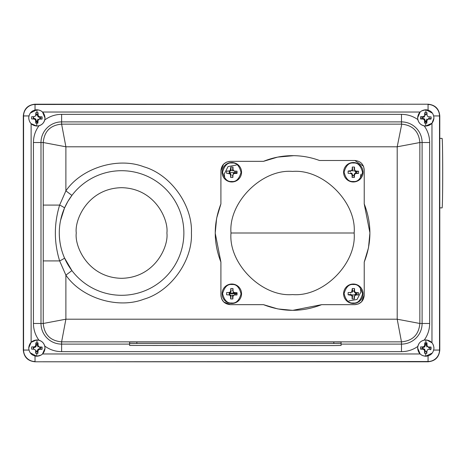 <?xml version="1.0" encoding="UTF-8"?>
<svg xmlns="http://www.w3.org/2000/svg" width="466" height="466" viewBox="0 0 466 466"><rect width="100%" height="100%" fill="white"/><g stroke="black" fill="none" stroke-linecap="round" stroke-linejoin="round"><path stroke-width="0.7" d="M351.836 294.943L354.684 294.943L356.03 293.015L355.814 293.778M352.628 291.11L354.084 291.11M351.9 295.001L354.684 295.001L355.791 293.819M355.144 171.203L356.03 173.195M352.581 175.635L353.962 175.635M356.03 173.171L355.663 171.919M351.277 170.713L351.958 170.713M352.15 170.713L354.859 170.888M232.948 170.527L230.728 170.527M229.272 172.56L229.994 171.162M230.041 172.56L229.15 172.56L229.15 172.927M237.124 172.56L230.501 172.56L230.233 173.399M237.136 293.697L230.501 293.697L229.15 293.399L230.501 293.085L230.326 292.531M237.095 293.085L235.394 293.085M234.608 293.085L230.501 293.085M229.144 293.003L230.454 292.479L230.076 292.095L229.051 292.508L229.15 293.388M233.804 295.31L233.198 295.31M232.977 295.31L230.623 295.31M230.07 294.832L229.278 293.481M422.621 355.616L425.674 356.257C420.728 355.698 418.049 352.937 417.641 347.974C418.2 343.028 420.955 340.355 425.918 339.947C430.864 340.5 433.543 343.261 433.951 348.224C433.392 353.17 430.631 355.849 425.674 356.257L432.32 352.995M424.765 342.842L424.66 345.254L425.33 345.399L424.765 342.842L426.984 342.871L426.343 345.417L427.013 345.294L426.984 342.871M428.638 346.966L428.493 347.636L431.056 347.071L428.638 346.966L427.491 346.454L427.013 345.294M431.056 347.071L431.021 349.29L428.603 349.319L427.438 349.797L426.932 350.945L426.827 353.362L424.608 353.327L425.248 350.787L424.631 349.232L423.093 348.568L420.536 349.127L422.953 349.232L423.093 348.568M122.523 170.713A62.293 62.293 0 0 1 183.872 233A62.293 62.293 0 0 1 120.642 295.287A62.293 62.293 0 0 1 59.287 233A62.293 62.293 0 0 1 122.523 170.713M354.148 233C356.799 263.599 323.165 297.226 292.566 294.576C261.974 297.226 228.34 263.599 230.99 233C228.34 202.401 261.974 168.774 292.566 171.424C323.165 168.774 356.799 202.401 354.148 233L230.99 233M353.181 302.982C348.813 303.436 345.784 300.314 344.094 293.615C345.982 286.963 349.104 283.934 353.461 284.522C357.83 284.068 360.859 287.19 362.548 293.895C360.661 300.541 357.538 303.57 353.181 302.982M343.593 293.603A9.728 9.728 0 0 1 353.467 284.027A9.728 9.728 0 0 1 363.049 293.9A9.728 9.728 0 0 1 353.176 303.477A9.728 9.728 0 0 1 343.593 293.603M231.678 302.982C227.309 303.436 224.28 300.314 222.591 293.615C224.478 286.963 227.6 283.934 231.957 284.522C236.326 284.068 239.355 287.19 241.044 293.895C239.151 300.541 236.029 303.57 231.678 302.982M222.09 293.603A9.728 9.728 0 0 1 231.963 284.027A9.728 9.728 0 0 1 241.545 293.9A9.728 9.728 0 0 1 231.672 303.477A9.728 9.728 0 0 1 222.09 293.603M353.181 181.478C348.813 181.932 345.784 178.81 344.094 172.105C345.982 165.459 349.104 162.43 353.461 163.018C357.83 162.564 360.859 165.686 362.548 172.385C360.661 179.037 357.538 182.066 353.181 181.478M343.593 172.1A9.728 9.728 0 0 1 353.467 162.523A9.728 9.728 0 0 1 363.049 172.397A9.728 9.728 0 0 1 353.176 181.973A9.728 9.728 0 0 1 343.593 172.1M231.678 181.478C227.309 181.932 224.28 178.81 222.591 172.105C224.478 165.459 227.6 162.43 231.957 163.018C236.326 162.564 239.355 165.686 241.044 172.385C239.151 179.037 236.029 182.066 231.678 181.478M222.09 172.1A9.728 9.728 0 0 1 231.963 162.523A9.728 9.728 0 0 1 241.545 172.397A9.728 9.728 0 0 1 231.672 181.973A9.728 9.728 0 0 1 222.09 172.1M432.465 113.209L425.918 109.743C430.864 110.302 433.543 113.063 433.951 118.026C433.392 122.972 430.631 125.645 425.674 126.053C420.728 125.5 418.049 122.739 417.641 117.776C418.2 112.83 420.955 110.151 425.918 109.743L421.584 110.914M425.877 112.539L426.984 112.673L426.355 114.426L425.342 114.415L424.765 112.638L425.877 112.539L425.918 109.743M427.438 119.593L426.926 119.063L426.262 120.601L426.827 123.158L426.932 120.746L427.438 119.593L428.603 119.121L431.021 119.086L431.155 117.98L431.056 116.873L428.638 116.768L427.491 116.255L427.013 115.09L426.984 112.673M426.827 123.158L424.608 123.129L425.248 120.583L424.631 119.028L423.093 118.364L422.953 119.034L424.101 119.546L424.631 119.028M40.047 110.384L36.995 109.743C41.94 110.302 44.619 113.063 45.027 118.026C44.468 122.972 41.707 125.645 36.75 126.053C31.805 125.5 29.125 122.739 28.717 117.776C29.276 112.83 32.038 110.151 36.995 109.743L30.348 113.005M36.954 112.539L38.061 112.673L37.431 114.426L36.418 114.415L35.841 112.638L36.954 112.539L36.995 109.743M42.132 116.873L42.097 119.086L40.344 118.463L40.361 117.444L42.132 116.873L39.715 116.768L38.567 116.255L38.09 115.09L38.061 112.673M38.515 119.593L38.002 119.063L37.338 120.601L37.903 123.158L38.008 120.746L38.515 119.593L39.68 119.121L42.097 119.086M37.903 123.158L35.684 123.129L35.655 120.706L36.325 120.583L35.707 119.028L34.169 118.364L34.03 119.034L35.177 119.546L35.707 119.028M30.203 352.791L36.75 356.257C31.805 355.698 29.125 352.937 28.717 347.974C29.276 343.028 32.038 340.355 36.995 339.947C41.94 340.5 44.619 343.261 45.027 348.224C44.468 353.17 41.707 355.849 36.75 356.257L41.084 355.086M35.736 345.254L35.23 346.407L35.742 346.937L36.406 345.399L35.736 345.254L35.841 342.842L36.954 342.743L38.061 342.871L37.42 345.417L38.09 345.294L38.061 342.871M42.132 347.071L42.097 349.29L40.344 348.661L40.361 347.648L42.132 347.071L39.715 346.966L38.567 346.454L38.09 345.294M35.23 346.407L34.065 346.879L31.647 346.914L31.612 349.127L34.03 349.232L35.177 349.745L35.655 350.91L35.684 353.327L36.313 351.574L37.327 351.585L37.903 353.362L38.008 350.945L38.515 349.797L39.68 349.319L42.097 349.29M37.903 353.362L35.684 353.327M360.515 289.264L360.882 291.873M224.257 173.987L228.078 166.543L236.309 165.057L228.078 166.543L224.257 173.987M37.437 344.607L35.754 344.741M40.193 349.314L40.367 348.667M33.552 346.885L33.517 349.215M422.289 118.364L422.435 119.016M425.231 121.393L426.256 121.41M425.248 121.597L426.32 121.597M429.285 118.469L429.151 116.785M422.062 348.044L422.289 348.562M425.237 351.574L426.908 351.457M429.116 349.314L429.53 348.154M426.32 351.801L426.903 351.667M40.379 117.438L40.227 116.785M35.655 121.224L37.332 121.41M33.552 116.686L33.517 119.016M37.775 122.774L36.797 122.855M439.788 207.888L442.094 207.888A34.74 0.606 -90 0 0 442.7 173.154A34.74 0.606 -90 0 0 442.094 138.402L439.788 138.402M428.237 104.209L35.032 104.209C27.908 104.902 23.993 108.811 23.3 115.935L23.3 350.065C23.993 357.189 27.908 361.098 35.032 361.791L428.062 361.791C435.186 361.098 439.094 357.189 439.788 350.065L439.788 115.935C439.118 108.893 435.267 104.984 428.237 104.209M433.933 347.566L433.409 345.184M433.007 344.292L431.97 342.766L426.792 340.005M426.25 351.585L426.827 353.362M59.287 232.971L59.287 233C59.398 242 61.128 250.294 64.477 257.89L71.91 270.595L65.887 275.15L65.887 319.204L43.233 323.48L43.233 142.52L65.887 146.796L397.201 146.796L401.756 124.142C412.812 125.302 418.847 131.429 419.854 142.52L419.854 323.48C418.817 334.693 412.69 340.821 401.476 341.858L397.201 319.204L65.887 319.204L61.617 341.858C50.404 340.821 44.276 334.693 43.233 323.48L40.991 323.48A20.626 20.626 0 0 0 61.617 344.106L129.606 344.106M277.748 157.094L293.737 155.673C302.591 155.819 311.166 157.421 319.472 160.49L354.946 160.49C360.597 161.12 363.69 164.259 364.226 169.915L364.226 203.91L369.905 232.79M226.837 162.017L230.338 161.341L263.482 161.341C272.808 157.572 282.507 155.679 292.566 155.661L293.737 155.673C302.585 155.813 311.166 157.421 319.472 160.49M263.482 161.341L277.538 157.135M354.801 160.49L363.497 166.275M352.576 175.682L353.962 175.705L354.37 177.464L352.115 177.43L352.587 175.012L352.098 175.105L352.115 177.43M433.951 118.026L431.97 123.234L425.674 126.059L424.229 125.907C427.794 130.87 429.6 136.41 429.652 142.52L422.103 142.52A20.626 20.626 0 0 0 401.476 121.894L61.617 121.894A20.626 20.626 0 0 0 40.991 142.52L43.233 142.52C44.276 131.307 50.404 125.179 61.617 124.142L401.476 124.142L401.476 114.345C407.459 114.391 412.905 116.133 417.81 119.564L417.641 117.776L420.134 112.032L42.534 112.032L45.027 118.026L44.771 119.931C49.786 116.261 55.402 114.397 61.617 114.345L401.476 114.345M422.307 118.352L420.536 118.929L420.571 116.71L422.324 117.339L422.307 118.352M341.077 344.106L401.476 344.106L401.476 351.655L61.617 351.655C55.402 351.603 49.786 349.739 44.771 346.069C43.886 343.063 41.94 341.112 38.946 340.209C35.329 335.223 33.494 329.643 33.435 323.48L40.991 323.48L40.991 142.52L33.435 142.52C33.488 136.357 35.329 130.783 38.946 125.791L36.75 126.059L31.071 123.636M38.946 125.791C41.94 124.888 43.886 122.937 44.771 119.931M42.534 112.032L40.985 110.856M44.771 346.069L45.027 348.224L42.534 353.968L420.134 353.968L417.641 347.974L417.81 346.436C412.905 349.867 407.459 351.609 401.476 351.655M36.954 342.743L36.995 339.947L38.946 340.209M40.361 347.648L39.575 347.636L39.715 346.966M37.42 345.417L38.037 346.972L38.567 346.454M34.065 346.879L34.187 347.554L35.742 346.937M39.68 349.319L39.558 348.65L38.002 349.267L38.515 349.797M38.002 349.267L37.338 350.799L38.008 350.945M37.338 350.799L37.327 351.585M35.655 350.91L36.325 350.787L36.313 351.574M28.717 347.974L31.123 342.312L36.593 339.947M37.338 120.601L38.008 120.746M40.344 118.463L39.558 118.446L39.68 119.121M38.09 115.09L37.42 115.213L38.037 116.768L39.575 117.432L39.715 116.768M38.037 116.768L38.567 116.255M37.42 115.213L37.431 114.426M36.418 114.415L36.406 115.201L35.736 115.055L35.841 112.638M35.177 119.546L35.655 120.706M35.736 115.055L35.23 116.203L34.065 116.681L31.647 116.71L31.612 118.929L34.03 119.034M426.262 120.601L426.932 120.746M431.021 119.086L428.481 118.446L428.603 119.121M425.342 114.415L425.33 115.201L424.66 115.055L424.765 112.638M424.66 115.055L424.153 116.203L424.666 116.733L423.111 117.35L422.988 116.681L420.571 116.71M424.153 116.203L422.988 116.681M424.101 119.546L424.578 120.706L425.248 120.583M424.578 120.706L424.608 123.129M420.536 118.929L422.953 119.034M417.81 119.564C418.684 122.966 420.827 125.08 424.229 125.907M232.953 175.14L232.866 177.464L232.464 175.035L232.953 175.14L233.425 174.034L234.579 173.492L234.491 172.997L233.181 173.521L233.553 173.905M234.672 173.469L236.996 173.451L234.584 172.979L234.579 173.492M234.602 171.599L237.031 171.203L234.707 171.109L234.602 171.599M233.478 170.509L233.058 169.484L232.569 169.572L233.087 170.888L233.478 170.509L234.707 171.109M233.041 169.391L233.017 167.067L232.551 169.478L233.058 169.484M230.682 169.356L231.165 169.461L230.769 167.032L230.21 170.457L228.957 171.022L226.639 171.045L226.604 173.294L230.029 173.853L230.594 175.105L230.612 177.43L231.084 175.012L230.594 175.105M230.658 169.449L231.148 169.554L230.588 170.847L230.21 170.457M228.957 171.022L229.144 171.5L230.454 170.975L230.076 170.585M229.016 173.404L229.121 172.915L230.42 173.474L230.029 173.853M230.157 173.987L230.548 173.608L231.066 174.919L230.577 175.012M232.866 177.464L230.612 177.43M230.769 167.032L233.017 167.067M237.031 171.203L236.996 173.451M354.48 175.047L354.929 174.034L354.55 173.649L353.991 174.942L354.457 175.14L353.974 175.035L353.962 175.705M355.063 173.905L356.088 173.492L355.995 172.997L354.684 173.521L354.929 174.034M356.175 173.469L358.5 173.451L356.088 172.979L356.088 173.492M356.758 172.991L356.775 171.61L358.535 171.203L358.5 173.451M358.535 171.203L356.216 171.109L356.111 171.599L356.775 171.61M356.123 171.092L355.109 170.643L354.719 171.016L356.018 171.575L356.216 171.109M354.544 169.391L354.527 167.067L354.055 169.478L354.544 169.391L355.109 170.643M352.185 169.356L352.675 169.461L352.273 167.032L352.185 169.356L351.585 170.585L348.143 171.045L350.554 171.511L350.467 171.022M352.162 169.449L352.651 169.554L352.092 170.847L351.714 170.457M351.533 173.853L351.923 173.474L350.624 172.915L350.519 173.404L351.661 173.987L352.098 175.105M351.661 173.987L352.051 173.608L352.57 174.919L352.08 175.012M354.37 177.464L354.457 175.14M348.143 171.045L348.108 173.294L350.519 173.404M352.273 167.032L354.527 167.067M232.953 296.644L232.866 298.968L232.464 296.539L232.953 296.644L233.425 295.543L233.047 295.153L232.487 296.446L232.977 296.551M234.672 294.978L236.996 294.955L234.584 294.489L234.672 294.978L233.425 295.543M234.602 293.102L237.031 292.706L234.707 292.613L234.602 293.102M234.619 292.596L233.606 292.147L233.216 292.526L234.515 293.085L234.707 292.613M233.041 290.895L233.017 288.57L232.551 290.988L233.041 290.895L233.606 292.147M230.682 290.86L231.165 290.965L230.769 288.536L230.682 290.86L230.076 292.095M230.658 290.953L231.148 291.058L230.588 292.351L230.21 291.966M230.029 295.357L230.42 294.984L229.121 294.425L229.016 294.908L230.029 295.357L230.577 296.516L230.612 298.933L231.084 296.522L230.594 296.609M230.157 295.491L230.548 295.112L231.066 296.428L230.577 296.516M232.866 298.968L230.612 298.933M229.051 292.508L226.639 292.549L226.604 294.797L229.016 294.908M230.769 288.536L233.017 288.57M237.031 292.706L236.996 294.955M354.457 296.644L354.37 298.968L353.974 296.539L354.457 296.644L354.929 295.543L356.088 294.995L355.995 294.5L354.684 295.025L355.063 295.415M356.175 294.978L358.5 294.955L356.088 294.489L356.088 294.995M356.758 294.495L356.775 293.114L358.535 292.706L358.5 294.955M358.535 292.706L356.216 292.613L356.111 293.102L356.775 293.114M356.123 292.596L355.109 292.147L354.719 292.526L356.018 293.085L356.216 292.613M354.981 292.013L354.562 290.988L354.073 291.081L354.591 292.392L355.109 292.147M354.544 290.895L354.527 288.57L354.055 290.988L354.562 290.988M352.185 290.86L352.675 290.965L352.273 288.536L351.714 291.966L350.467 292.531L348.143 292.549L348.108 294.797L351.533 295.357L352.098 296.609L352.115 298.933L352.587 296.522L352.098 296.609M352.162 290.953L352.651 291.058L352.092 292.351L351.714 291.966M350.56 292.508L350.648 293.003L350.467 292.531M350.432 294.891L350.537 294.401L348.108 294.797M350.519 294.908L350.624 294.425L351.923 294.984L351.533 295.357M351.661 295.491L352.051 295.112L352.57 296.428L352.08 296.516M354.37 298.968L352.115 298.933M352.273 288.536L354.527 288.57M277.625 308.882L263.482 304.659L230.338 304.659L223.762 301.985M223.674 301.898L221.653 298.898M221.583 298.729L220.913 295.234L220.913 262.09C213.352 242.699 213.352 223.301 220.913 203.91L220.913 170.766L223.581 164.195M230.338 304.659C224.612 304.1 221.472 300.954 220.913 295.234M358.302 303.983L354.801 304.659L321.657 304.659L292.776 310.339M292.566 310.339L277.94 308.941M321.657 304.659C302.265 312.214 282.874 312.214 263.482 304.659M368.449 247.941L364.226 262.09L364.226 295.234L361.558 301.805M361.465 301.898L358.471 303.914M364.226 295.234C363.666 300.954 360.527 304.1 354.801 304.659M369.905 233L368.513 247.627M364.226 203.91C371.786 223.301 371.786 242.699 364.226 262.09M363.562 166.444L364.226 169.915M223.674 164.102L226.668 162.086M220.913 170.766C221.472 165.046 224.612 161.9 230.338 161.341M220.913 262.09L215.234 233.21M215.234 233L216.626 218.373M216.69 218.059L220.913 203.91M61.617 351.655L61.617 341.858L401.476 341.858L401.476 344.106A20.626 20.626 0 0 0 422.103 323.48L419.854 323.48L397.201 319.204L397.201 146.796L419.854 142.52L422.103 142.52L422.103 323.48L429.652 323.48C429.6 329.59 427.794 335.13 424.229 340.093L425.918 339.941L425.877 342.743M61.617 114.345L61.617 124.142L65.887 146.796L65.887 190.85C81.643 167.9 117.863 156.716 143.813 166.787C170.579 174.418 192.714 205.191 191.427 233C192.714 260.803 170.585 291.582 143.813 299.213C117.863 309.284 81.643 298.1 65.887 275.15L59.636 260.908C53.928 242.372 53.928 223.767 59.636 205.092L65.887 190.85L71.91 195.405L67.949 201.318M43.233 260.908L59.636 260.908A7.555 0.862 -23.5 0 0 64.477 257.89M67.809 201.557L64.477 208.11A7.555 0.862 23.5 0 0 59.636 205.092L43.233 205.092M64.477 208.11L60.592 220.325M333.825 343.471L136.858 343.471L136.858 341.962L129.606 342.085L129.606 345.452L333.825 345.58L341.077 345.452L341.077 342.085L333.825 341.962L333.825 343.471L341.077 343.599M129.606 343.599L136.858 343.471M136.858 341.962L333.825 341.962M426.343 345.417L426.961 346.972L427.491 346.454M424.66 345.254L424.153 346.407L424.666 346.937L425.33 345.399M424.153 346.407L422.988 346.879L423.111 347.554L424.666 346.937M422.953 349.232L424.101 349.745L424.631 349.232M424.101 349.745L424.578 350.91L425.248 350.787M424.578 350.91L424.608 353.327M420.536 349.127L420.571 346.914L422.988 346.879M424.229 340.093C420.821 340.926 418.678 343.04 417.81 346.436M420.134 353.968L421.683 355.144M33.302 119.005L33.29 116.686M37.595 122.214L35.661 121.847M429.332 348.154L429.303 347.636M426.361 344.607L425.336 344.59M422.47 346.885L422.254 348.044M426.873 352.389L426.518 352.418M430.747 348.172L430.456 349.78M422.097 348.62L422.213 346.885M425.074 343.786L426.716 343.623M427.013 114.578L426.361 114.409M422.47 116.686L422.301 117.333M426.518 122.214L425.004 122.016M430.747 117.974L430.636 118.952M422.114 117.263L422.213 116.686M33.302 349.209L33.29 346.885M35.789 343.914L37.793 343.623M422.225 119.005L422.097 118.422M224.624 176.736L224.257 174.127L224.624 176.736M360.882 174.272L360.515 176.736M360.882 292.013L357.061 299.457L348.83 300.943M425.714 353.461L425.674 356.257M76.267 233C74.444 219.742 88.039 188.305 121.579 187.687C155.12 188.305 168.715 219.742 166.898 233C168.715 246.258 155.12 277.695 121.579 278.313C88.039 277.695 74.444 246.258 76.267 233M425.714 123.257L425.674 126.053M36.791 123.257L36.75 126.053M36.791 353.461L36.75 356.257M428.062 110.063L428.062 104.477A11.458 11.458 0 0 1 439.52 115.935L439.52 350.065L433.712 350.065M35.032 109.953L35.032 104.477L428.062 104.209M183.872 233A62.293 62.293 0 0 1 120.642 295.287M363.049 293.9A9.728 9.728 0 0 1 353.176 303.477M241.545 293.9A9.728 9.728 0 0 1 231.672 303.477M363.049 172.397A9.728 9.728 0 0 1 353.176 181.973M241.545 172.397A9.728 9.728 0 0 1 231.672 181.973M35.032 356.047L35.032 361.523A11.458 11.458 0 0 1 23.574 350.065L23.574 115.935A11.458 11.458 0 0 1 35.032 104.477L35.032 104.209M28.956 350.065L23.3 350.065M429.652 142.52L429.652 323.48M229.144 171.5L229.051 171.005M33.435 323.48L33.435 142.52M31.123 342.312L31.123 123.688M28.956 115.935L23.3 115.935M433.712 115.935L439.788 115.935M431.97 123.234L431.97 342.766M428.062 355.937L428.062 361.523L35.032 361.791M439.788 350.065L439.52 350.065A11.458 11.458 0 0 1 428.062 361.523L428.062 361.791M229.15 172.56L229.668 171.663M229.15 293.399L229.563 294.116"/></g></svg>
